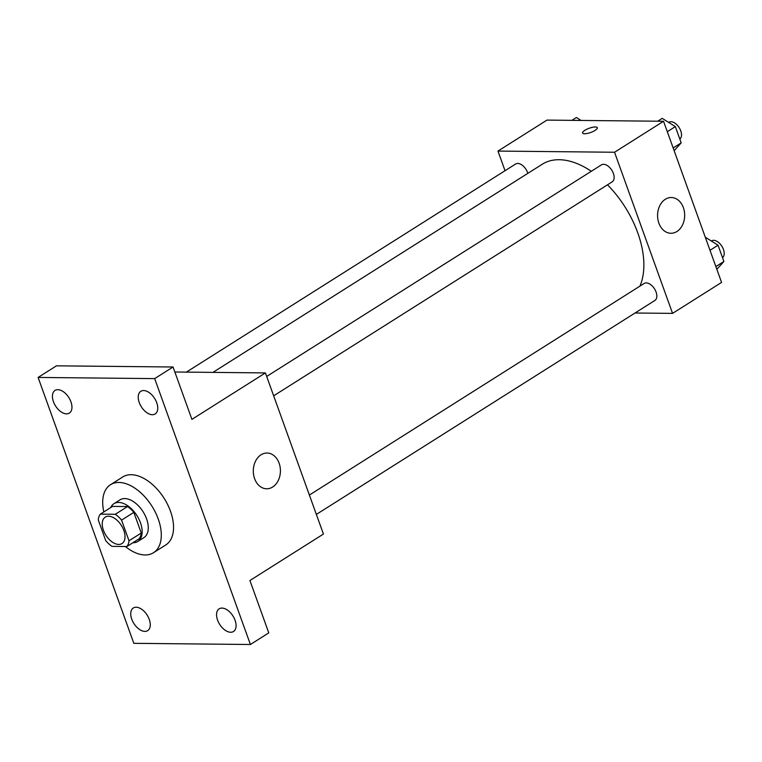 <?xml version="1.0" encoding="UTF-8"?>
<svg xmlns="http://www.w3.org/2000/svg" width="762" height="762" viewBox="0 0 762 762"><rect width="100%" height="100%" fill="white"/><g stroke="black" fill="none" stroke-linecap="round" stroke-linejoin="round"><path stroke-width="1.14" d="M118.701 544.43A15.64 9.163 57.7 0 1 104.508 532.762A15.64 9.163 57.7 0 1 105.27 517.103A15.64 9.163 57.7 0 1 121.368 525.428A15.64 9.163 57.7 0 1 121.987 543.554A15.64 9.163 57.7 0 1 118.701 544.43M129.007 540.782L121.558 520.113A21.241 12.44 57.7 0 0 115.3 514.283L100.346 514.14A21.241 12.44 57.7 0 0 98.25 519.875L105.689 540.544A21.241 12.44 57.7 0 0 111.947 546.364L126.902 546.516A21.241 12.44 57.7 0 0 129.007 540.782L141.256 533.038L133.817 512.369L121.558 520.113M141.256 533.038A21.241 12.44 57.7 0 1 139.151 538.772L126.902 546.516M133.817 512.369A21.241 12.44 57.7 0 0 127.549 506.539L112.595 506.397L100.346 514.14M132.902 542.725A22.346 13.087 -122.3 0 0 137.817 541.477A22.346 13.087 -122.3 0 0 136.941 515.588A22.346 13.087 -122.3 0 0 113.938 503.692A22.346 13.087 -122.3 0 0 110.7 507.587M113.938 503.692L120.063 499.824A22.346 13.087 57.7 0 1 143.065 511.721A22.346 13.087 57.7 0 1 143.942 537.601L137.817 541.477M127.549 506.539L115.3 514.283M103.851 511.921A40.224 23.555 57.7 0 1 110.509 484.708A40.224 23.555 57.7 0 1 151.914 506.13A40.224 23.555 57.7 0 1 153.495 552.717A40.224 23.555 57.7 0 1 145.056 554.965A40.224 23.555 57.7 0 1 125.359 546.497M110.509 484.708L122.758 476.964A40.224 23.555 57.7 0 1 164.163 498.386A40.224 23.555 57.7 0 1 165.745 544.973L153.495 552.717M156.734 402.717A13.411 7.849 57.7 0 1 155.153 413.966A13.411 7.849 57.7 0 1 141.351 406.822A13.411 7.849 57.7 0 1 140.827 391.297A13.411 7.849 57.7 0 1 156.734 402.717M235.058 620.258A13.411 7.849 57.7 0 1 233.477 631.508A13.411 7.849 57.7 0 1 219.675 624.364A13.411 7.849 57.7 0 1 219.151 608.838A13.411 7.849 57.7 0 1 235.058 620.258M149.257 619.401A13.411 7.849 57.7 0 1 147.676 630.641A13.411 7.849 57.7 0 1 133.874 623.507A13.411 7.849 57.7 0 1 133.35 607.971A13.411 7.849 57.7 0 1 149.257 619.401M70.933 401.85A13.411 7.849 57.7 0 1 69.352 413.099A13.411 7.849 57.7 0 1 55.55 405.965A13.411 7.849 57.7 0 1 55.026 390.43A13.411 7.849 57.7 0 1 70.933 401.85M38.1 377.438L133.826 643.328L250.403 644.5L154.676 378.609L38.1 377.438L56.474 365.827L173.05 366.998L154.676 378.609M250.403 644.5L268.776 632.879L249.926 580.511L323.431 534.057L265.414 372.913L191.91 419.367L173.05 366.998M272.653 487.023A17.878 13.554 -89.4 0 1 266.671 488.785A17.878 13.554 -89.4 0 1 253.298 470.773A17.878 13.554 -89.4 0 1 267.033 453.028A17.878 13.554 -89.4 0 1 280.102 467.001A17.878 13.554 -89.4 0 1 272.653 487.023M265.414 372.913L174.86 371.999M212.931 372.389L542.287 164.221A80.448 47.111 57.7 0 1 591.312 171.269M607.495 184.814A80.448 47.111 57.7 0 1 639.918 286.141M316.354 514.417L654.882 300.457A10.049 5.886 -122.3 0 0 655.377 290.398A10.049 5.886 -122.3 0 0 646.252 282.902A10.049 5.886 -122.3 0 0 644.147 283.464L309.382 495.052M186.376 372.123L515.645 164.001A10.049 5.886 57.7 0 1 527.828 173.355M266.681 376.447L601.447 164.868A10.049 5.886 57.7 0 1 611.791 170.212A10.049 5.886 57.7 0 1 612.181 181.851L273.653 395.821M635.022 313.011L672.56 313.382L614.543 152.248L497.967 151.076L505.035 170.707M672.56 313.382L721.566 282.416L663.55 121.272L546.973 120.101L497.967 151.076M663.55 121.272L614.543 152.248M676.923 231.505A17.878 13.554 -89.4 0 1 670.941 233.267A17.878 13.554 -89.4 0 1 657.568 215.255A17.878 13.554 -89.4 0 1 671.303 197.52A17.878 13.554 -89.4 0 1 684.362 211.493A17.878 13.554 -89.4 0 1 676.923 231.505M584.587 133.75A7.82 2.248 160.2 0 1 582.587 133.017A7.82 2.248 160.2 0 1 589.188 128.254A7.82 2.248 160.2 0 1 597.303 127.711A7.82 2.248 160.2 0 1 593.046 131.512A7.82 2.248 160.2 0 1 584.587 133.75M582.587 133.017A7.82 2.248 160.2 0 1 589.188 128.264A7.82 2.248 160.2 0 1 597.303 127.721M716.842 269.291L723.9 261.49L718.042 245.212L705.288 237.201M723.9 261.49L715.861 266.567M718.042 245.212L710.003 250.288M711.337 241.002L711.527 240.878A10.049 5.886 57.7 0 1 721.719 246.002A10.049 5.886 57.7 0 1 722.528 257.68M674.141 150.695L681.199 142.885L675.342 126.606L662.207 118.367L657.701 121.215M681.199 142.885L673.16 147.971M675.342 126.606L667.302 131.693M668.636 122.396L668.826 122.282A10.049 5.886 57.7 0 1 679.018 127.397A10.049 5.886 57.7 0 1 679.828 139.084M581.092 120.444L576.405 117.5L571.9 120.348"/></g></svg>
